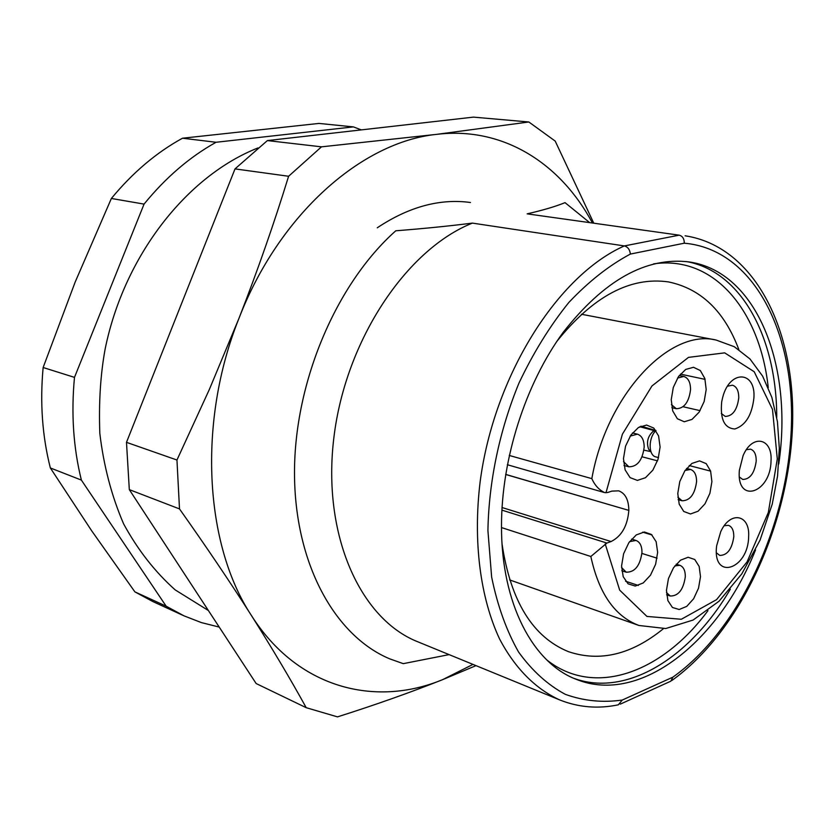 <?xml version="1.0" encoding="UTF-8"?>
<svg xmlns="http://www.w3.org/2000/svg" width="834" height="834" viewBox="0 0 834 834"><rect width="100%" height="100%" fill="white"/><g stroke="black" fill="none" stroke-linecap="round" stroke-linejoin="round"><path stroke-width="1.25" d="M476.006 665.636L442.625 679.647C410.818 692.314 375.78 704.73 337.499 716.875L306.203 707.691C290.586 679.293 272.28 648.498 251.284 615.294C230.048 581.965 206.113 546.499 179.498 508.917L129.312 489.621L126.487 442.343L176.954 460.024L209.324 389.52L238.983 318.307C197.366 421.754 204.559 544.425 251.284 615.294C297.175 687.946 374.549 707.764 442.625 679.647L472.982 664.396M179.498 508.917L176.954 460.024M129.312 489.621L256.153 683.546L306.203 707.691M592.328 222.803C560.417 163.266 503.017 126.278 436.662 134.357L528.839 121.983L473.441 117.125L267.391 140.581L235.011 168.895L126.487 442.343M528.839 121.983L555.194 141.082L593.683 222.991M377.27 227.786C408.858 206.769 439.925 198.346 470.459 202.495M288.595 176.266L321.486 146.836L436.662 134.357C362.039 141.895 279.234 214.015 238.983 318.307C257.623 270.55 274.157 223.199 288.595 176.266L235.011 168.895M267.391 140.581L321.486 146.836M556.82 341.429C593.089 296.299 630.296 276.461 668.451 281.913C700.956 288.668 724.412 311.197 738.82 349.509M663.353 628.742C631.609 654.575 600 662.227 568.517 651.688C532.811 637.166 510.658 601.293 502.058 544.039M755.541 549.929C718.835 641.648 640.21 705.147 576.44 679.408C533.009 663.176 501.265 603.607 501.495 526.171C501.401 459.086 525.378 384.026 563.096 332.464C604.066 280.141 646.11 256.632 689.249 261.949C757.314 271.842 793.249 366.303 778.758 464.027M111.37 198.471L75.185 282.028L43.139 367.513L74.487 377.375L144.063 204.101C165.685 177.569 189.683 156.959 216.058 142.27L353.397 126.893L318.922 123.422L182.51 138.215C156.406 152.528 132.689 172.607 111.37 198.471L144.063 204.101M43.139 367.513C39.886 402.77 42.294 436.255 50.353 467.957L91.604 530.695L134.889 591.869L166.154 606.182L81.378 480.092L50.353 467.957M81.378 480.092C73.361 447.712 71.067 413.476 74.487 377.375M134.889 591.869L152.737 601.502L184.085 615.888L166.154 606.182M219.227 627.085L201.421 622.602L184.085 615.888M353.397 126.893L361.299 129.895M182.51 138.215L216.058 142.27M618.244 704.834C597.988 709.036 578.483 707.399 559.708 699.924L417.73 641.763C360.278 619.12 321.976 534.907 333.871 437.642C345.464 340.428 406.314 249.46 472.388 223.105L624.353 245.926C627.835 246.885 629.847 249.595 630.368 254.068C609.122 265.389 588.606 281.538 568.819 302.492C549.908 325.969 533.28 352.845 518.946 383.15C499.545 430.261 488.776 481.666 487.921 530.674L491.633 577.024C497.491 605.713 506.478 630.723 518.592 652.052C532.196 670.849 547.782 684.943 565.337 694.347C583.633 700.946 602.617 702.854 622.279 700.039L672.902 677.145L670.734 681.295M559.708 699.924C535.793 689.04 515.026 668.378 499.535 638.886C480.248 597.624 472.899 541.402 480.155 481.645C494.051 375.613 557.685 275.345 624.353 245.926L679.157 235.167L527.151 213.858L679.157 235.167C682.587 236.085 684.297 238.764 684.287 243.194L630.368 254.068M527.151 213.858C543.111 210.189 555.736 206.446 565.025 202.641L589.398 222.397M449.088 654.617L403.26 663.655L389.645 658.818C334.841 635.789 294.558 563.648 294.496 472.795C294.402 382.045 336.258 283.675 395.785 230.789C423.463 228.631 448.994 226.077 472.388 223.105M618.317 704.824L622.279 700.039M666.47 592.588L670.265 596.008C678.417 596.101 683.432 589.648 685.319 576.659C685.319 570.539 683.494 566.766 679.856 565.316L674.821 565.89M739.424 477.058L742.771 479.467C750.068 479.248 754.541 473.118 756.209 461.077C756.25 454.447 754.353 450.475 750.506 449.151L746.409 449.693M658.537 457.595L655.899 456.917C648.226 455.552 648.237 437.537 655.972 430.594M716.448 552.848L719.742 555.423C727.331 555.35 732.012 549.116 733.795 536.7C733.837 530.476 732.043 526.681 728.426 525.326L724.287 525.722M721.295 413.487L725.257 416.427C732.679 416.135 737.173 409.953 738.757 397.881C738.757 390.76 736.662 386.538 732.45 385.193L727.582 386.173M621.58 567.527L626.209 572.187C634.851 572.343 640.105 565.733 641.982 552.348C641.93 545.947 639.939 541.996 636.019 540.463L629.597 541.631M677.865 497.189L682.056 500.775C690.01 500.692 694.858 494.312 696.578 481.656C696.567 474.953 694.545 470.897 690.521 469.469L685.079 470.459M671.412 404.615L676.301 408.723C684.214 408.483 688.967 402.113 690.552 389.614C690.489 382.253 688.217 377.865 683.724 376.447L677.51 378.094M623.53 461.598L628.878 466.811C637.385 466.759 642.482 460.191 644.182 447.097C644.088 439.987 641.826 435.671 637.395 434.16L630.181 436.109M711.913 481.625L709.901 493.311L704.97 503.861L698.058 511.242L690.489 513.973L683.755 511.471L679.199 504.153L677.771 493.457L679.793 481.52L684.86 470.783L691.928 463.423L699.549 460.889L706.2 463.641L710.599 471.043L711.913 481.625M748.63 536.7C748.213 569.862 712.1 581.037 716.646 545.822L720.701 531.748C730.282 510.366 750.204 514.411 748.63 536.7M700.497 576.68L698.517 588.189L693.617 598.77L686.736 606.381L679.189 609.508L672.454 607.486L667.898 600.636L666.46 590.305L668.451 578.556L673.486 567.787L680.513 560.187L688.123 557.258L694.764 559.51L699.163 566.453L700.497 576.68M657.64 552.348L655.628 564.253L650.51 575.147L643.254 582.935L635.268 586.052L628.096 583.842L623.196 576.669L621.57 565.932L623.603 553.766L628.867 542.673L636.279 534.907L644.338 531.988L651.417 534.448L656.149 541.725L657.64 552.348M771.023 461.046C770.564 493.572 736.12 504.403 739.383 470.22L743.084 455.687C752.289 433.524 772.732 437.975 771.023 461.046M753.915 397.818C751.997 414.998 745.638 425.382 734.858 428.978C724.381 428.311 720.003 419.21 721.712 401.665L722.776 397.047C729.906 369.472 755.875 370.786 753.915 397.818M660.101 447.045L658.057 459.232L652.855 470.157L645.485 477.715L637.374 480.405L630.087 477.632L625.114 469.865L623.478 458.627L625.542 446.18L630.89 435.056L638.417 427.519L646.6 425.048L653.793 428.082L658.589 435.942L660.101 447.045M706.189 389.541L704.146 401.529L699.111 412.173L692.032 419.387L684.287 421.764L677.375 418.751L672.704 410.891L671.234 399.705L673.288 387.445L678.469 376.624L685.694 369.431L693.502 367.283L700.32 370.536L704.834 378.49L706.189 389.541M509.24 455.447L591.827 478.633C594.715 485.179 598.968 489.829 604.567 492.581L607.684 492.508L611.885 491.111L618.682 490.84C625.312 493.29 628.7 499.806 628.826 510.387L505.665 474.39M505.654 474.463L628.826 510.387M628.826 510.45C627.533 525.889 621.622 536.252 611.082 541.547L502.026 507.52M501.891 510.127L606.912 543.049L611.082 541.547M606.912 543.049L590.837 556.486L501.495 527.568M639.793 426.716L654.377 430.688L653.126 431.324C647.757 436.297 646.256 442.228 648.602 449.13L650.249 451.079M655.503 430.386L640.95 426.174M672.902 677.145C738.903 630.139 786.879 526.942 791.237 430.104C795.772 333.464 753.915 249.189 684.287 243.194M686.622 261.595C742.104 271.644 776.756 338.74 776.746 417.417M730.334 589.169C690.708 657.15 626.97 697.662 573.98 678.386M768.25 387.612C760.014 311.186 714.373 255.037 653.679 263.867M546.666 659.83C594.652 698.027 662.363 672.517 707.972 610.644M591.827 478.633C606.683 394.753 669.629 328.304 716.114 340.043L581.434 314.251M716.114 340.043L734.285 346.704L749.985 358.974L762.63 376.134L771.846 397.338L777.434 421.702L779.321 448.285L777.549 476.099L772.232 504.163L760.076 540.057L741.843 573.813L719.064 601.199L693.127 620.037L665.72 628.534L638.969 625.479C614.908 616.472 598.864 593.474 590.837 556.486M605.213 543.935L619.683 590.149L646.944 616.441L681.326 619.266L716.583 599.636L747.066 561.887L768.322 512.472L777.288 458.961L772.503 409.411L754.207 371.735L724.694 352.855L688.477 357.379L651.969 385.954L622.404 434.17L605.974 492.79M308.528 135.9L298.155 137.078M258.008 147.931C186.576 175.995 123.943 256.236 105.126 349.112C100.466 374.529 98.704 402.613 99.819 433.357C103.677 465.893 111.62 496.074 123.63 523.908C137.766 549.846 154.947 571.832 175.182 589.888L208.385 610.519M670.161 681.482L620.267 704.146M671.881 680.492C739.06 632.245 787.286 528.86 792.3 431.032C797.408 333.475 756.292 246.666 685.141 235.803M625.573 581.225L638.364 585.458M666.627 594.809L670.265 596.008M641.93 553.442L657.077 558.186M676.207 564.18L679.856 565.316M689.238 465.57L710.62 471.127M642.639 532.165L652.042 535.001M683.088 406.742L700.08 410.641M680.398 374.112L705.084 379.366M621.81 570.758L626.209 572.187M631.609 539.108L636.019 540.463M678.136 499.681L682.056 500.775M642.076 456.803L657.515 460.837M686.58 468.437L690.521 469.469M671.881 407.701L676.301 408.723M679.283 375.498L683.724 376.447M623.988 465.487L628.878 466.811M632.474 432.929L637.395 434.16M638.969 625.479L509.637 579.911M604.567 492.581L507.353 464.736M648.602 449.13L651.114 452.111M653.126 431.324L655.753 430.292M650.666 451.58L643.931 450.162"/></g></svg>
